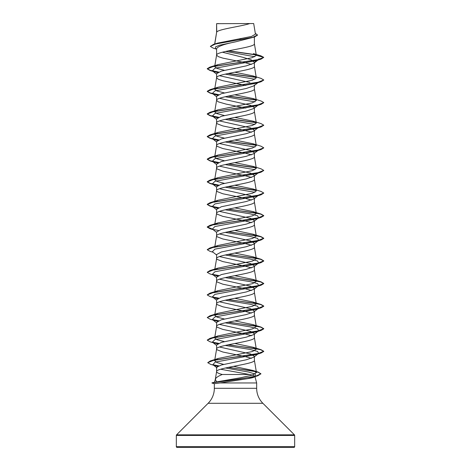 <?xml version="1.0" encoding="UTF-8"?>
<svg xmlns="http://www.w3.org/2000/svg" width="471" height="471" viewBox="0 0 471 471"><rect width="100%" height="100%" fill="white"/><g stroke="black" fill="none" stroke-linecap="round" stroke-linejoin="round"><path stroke-width="0.71" d="M208.123 403.294L176.578 434.839A0.848 0.848 0 0 0 176.331 435.44L176.331 446.602A0.848 0.848 0 0 0 177.178 447.45L293.822 447.45A0.848 0.848 0 0 0 294.669 446.602L294.669 435.44A0.848 0.848 0 0 0 294.422 434.839L262.877 403.294L208.123 403.294A21.195 21.195 0 0 0 214.334 388.304L214.34 383.682L211.968 382.858L216.607 381.881L215.324 379.255L214.54 382.169L211.968 382.858L243.613 378.319L256.071 376.046L260.922 373.774L257.861 375.752L237.655 379.402L211.974 382.858M262.877 403.294A21.195 21.195 0 0 1 256.666 388.304L214.334 388.304M219.462 347.003L250.584 353.98L254.399 356.306L253.834 357.183L246.215 359.791L221.388 364.99L216.601 367.239L216.601 371.619L215.324 379.255C215.83 377.724 218.155 376.135 222.3 374.492L249.453 374.492C252.856 375.116 254.67 375.74 254.893 376.347L256.666 382.952L256.666 388.304M211.974 383.047L214.34 383.682L220.034 382.952L256.666 382.952M254.399 356.306L254.399 360.315C255.57 364.083 215.43 367.851 216.601 371.619C216.684 372.579 218.585 373.532 222.3 374.492M216.748 23.668L249.801 23.55C241.387 26.382 218.326 29.214 216.748 32.046L216.601 23.668L216.601 32.44M214.77 43.991L216.601 32.499M216.266 49.072L213.145 48.095L210.343 46.393L215.447 44.044L254.534 36.997L235.5 41.854C224.013 44.144 217.714 46.429 216.601 48.701L216.601 55.048M254.399 37.038L254.399 43.803C255.57 47.571 215.43 51.339 216.601 55.107L218.238 56.614L222.854 58.121L244.949 62.643L251.538 64.403M257.89 60.094L253.834 63.285L246.221 65.881L221.352 71.097L216.601 73.706L216.601 77.656M254.399 62.837L254.399 66.411C255.57 70.179 215.43 73.947 216.601 77.715L218.238 79.222L222.854 80.729L245.809 85.445M224.402 92.922L217.119 91.056L214.682 89.19L216.601 77.715M224.408 115.53L217.125 113.664L214.676 111.798L216.601 100.323C215.43 96.555 255.57 92.787 254.399 89.019L254.399 85.01L253.828 85.887L246.221 88.489L221.346 93.711L216.601 96.314L216.601 100.323L218.238 101.83L226.051 104.091L245.809 108.053M219.462 98.315L250.584 105.292L254.399 107.618L253.828 108.495L246.192 111.103L221.346 116.313L216.601 118.922L216.601 122.931L217.013 123.685L222.854 125.945L244.949 130.467L251.538 132.227M254.399 107.618L254.399 111.627C255.57 115.395 215.43 119.163 216.601 122.931L214.676 134.406L217.996 132.445L252.438 125.433L256.306 123.102L253.004 121.141L234.752 117.42M219.462 120.923L250.578 127.9L254.399 130.226L253.834 131.103L246.215 133.711L221.358 138.921L216.601 141.53L216.601 145.539L217.013 146.293L222.854 148.553L244.949 153.075L251.532 154.835M254.399 130.226L254.399 134.235C255.57 138.003 215.43 141.771 216.601 145.539L214.676 157.008L217.991 155.053L252.438 148.041L256.312 145.71L253.004 143.749L234.752 140.028M219.462 143.531L250.584 150.508L254.399 152.834L253.828 153.711L246.227 156.313L221.346 161.529L216.601 164.138L216.601 168.147L217.013 168.901L222.854 171.161L244.949 175.683L251.532 177.443M254.399 152.834L254.399 156.843C255.57 160.611 215.43 164.379 216.601 168.147L214.676 179.616L217.985 177.661L252.444 170.655L256.318 168.312L252.998 166.357L234.752 162.636M219.468 166.139L250.584 173.116L254.399 175.442L253.828 176.319L246.209 178.927L221.346 184.137L216.601 186.746L216.601 190.755L217.013 191.509L222.854 193.769L244.949 198.291L251.538 200.051M254.399 175.442L254.399 179.451C255.57 183.219 215.43 186.987 216.601 190.755L214.676 202.224L217.991 200.269L252.45 193.257L256.318 190.926L252.998 188.965L234.752 185.244M219.462 188.747L250.584 195.724L254.399 198.05L253.834 198.927L246.198 201.535L221.352 206.745L216.601 209.354L216.601 213.363L217.013 214.117L222.854 216.377L244.949 220.899L251.532 222.659M254.399 198.05L254.399 202.059C255.57 205.827 215.43 209.595 216.601 213.363L214.676 224.832L218.002 222.877L252.45 215.865L256.324 213.528L253.009 211.573L234.752 207.852M219.462 211.355L250.578 218.332L254.399 220.658L253.828 221.535L246.227 224.137L221.352 229.353L216.601 231.962L216.601 235.971L217.013 236.725L222.854 238.985L244.949 243.507L251.532 245.267M254.399 220.658L254.399 224.667C255.57 228.435 215.43 232.203 216.601 235.971L214.835 246.474M219.468 233.963L250.59 240.94L254.399 243.266L253.828 244.143L246.215 246.745L221.346 251.967L216.601 254.57L216.601 258.579L217.013 259.333L222.854 261.593L244.949 266.115L251.538 267.875M254.399 243.266L254.399 247.275C255.57 251.043 215.43 254.811 216.601 258.579L214.835 269.082M219.468 256.571L250.584 263.548L254.399 265.874L253.828 266.751L246.186 269.365L221.346 274.569L216.601 277.178L216.601 281.187L217.013 281.941L222.854 284.201L244.949 288.723L251.538 290.483M254.399 265.874L254.399 269.883C255.57 273.651 215.43 277.419 216.601 281.187L214.835 291.69M219.462 279.179L250.578 286.156L254.399 288.482L253.834 289.359L246.215 291.961L221.358 297.177L216.601 299.786L216.601 303.795L217.013 304.549L222.854 306.809L244.949 311.331L251.538 313.091M254.399 288.482L254.399 292.491C255.57 296.259 215.43 300.027 216.601 303.795L214.835 314.298M219.462 301.787L250.59 308.764L254.399 311.09L253.828 311.967L246.221 314.569L221.346 319.785L216.601 322.394L216.601 326.403L217.013 327.157L222.854 329.417L244.949 333.939L251.538 335.699M254.399 311.09L254.399 315.099C255.57 318.867 215.43 322.635 216.601 326.403L214.835 336.906M219.462 324.395L250.584 331.372L254.399 333.698L253.828 334.575L246.198 337.183L221.346 342.393L216.601 345.002L216.601 349.011L217.013 349.765L222.854 352.025L244.949 356.547L251.538 358.307M254.399 333.698L254.399 337.707C255.57 341.475 215.43 345.243 216.601 349.011L214.835 359.538M239.48 38.916L241.947 39.405M222.394 52.21L242.901 57.309L251.243 59.846L254.399 62.402L259.079 58.81L258.626 59.517L255.989 60.677L214.906 68.283L212.374 70.821L217.455 72.628M219.462 75.707L249.901 82.478M210.343 46.393L213.463 44.386L217.602 43.12L251.532 36.444L255.459 34.171L253.681 23.55M249.801 23.55L253.675 23.55M220.599 369.235L249.453 374.492M254.835 56.75L225.597 51.439M216.601 49.337L215.512 48.472L215.606 46.817L219.751 45.163L235.5 41.854M256.177 54.96L228.158 50.892M254.534 36.997L257.543 35.113L255.311 33.282M255.989 60.677L261.028 59.152L263.76 57.368L260.922 55.855L253.416 53.594L256.324 55.284L254.387 43.691M255.941 54.73L228.7 50.78M213.463 44.386L252.839 37.291L257.543 34.925M224.402 70.314L217.119 68.448L214.682 66.582L217.996 64.621L209.972 67.076L257.572 59.793L263.76 57.368L256.324 55.284M216.607 381.881L240.451 377.766L252.179 375.175L256.454 372.579L252.833 370.424L233.522 366.344M223.625 364.401L216.89 362.511L214.658 360.615L218.279 358.449L252.521 351.496L256.318 349.182L252.992 347.221L234.752 343.5M224.402 341.61L217.137 339.744L214.682 337.872L217.991 335.917L252.444 328.905L256.312 326.568L252.998 324.613L234.752 320.892M224.402 319.002L217.119 317.13L214.676 315.264L217.996 313.309L252.438 306.297L256.306 303.96L252.998 302.005L234.752 298.284M214.676 292.656L218.002 290.701L252.444 283.695L256.318 281.352L253.009 279.397L234.752 275.676M214.682 270.054L218.008 268.093L252.438 261.081L256.318 258.744L253.015 256.789L234.752 253.068M214.676 247.446L217.991 245.485L252.444 238.473L256.324 236.136L253.009 234.181L234.752 230.46M224.402 183.354L217.131 181.488L214.682 179.616M224.402 160.746L217.131 158.88L214.682 157.014M224.402 138.138L217.113 136.266L214.676 134.406M214.676 111.798L218.002 109.837L252.438 102.831L256.324 100.494L253.009 98.533L234.752 94.812M214.682 89.19L218.008 87.229L252.438 80.217L256.318 77.886L253.009 75.925L234.752 72.204M217.996 64.621L252.179 57.692L256.336 55.378M247.381 378.69C252.45 377.919 254.952 377.136 254.893 376.347L254.64 376.841L255.724 375.999L252.733 377.33L247.381 378.69L220.034 382.952M225.191 74.141L255.005 79.269M258.626 82.125L255.989 83.279L214.911 90.891L212.374 93.429L217.455 95.242M225.191 96.749L255.011 101.883M258.626 104.733L255.994 105.887L214.911 113.499L212.374 116.037L217.455 117.85M225.191 119.357L255.011 124.491M258.626 127.341L255.994 128.495L214.911 136.107L212.374 138.645L217.449 140.452M225.191 141.965L255.011 147.099M253.834 153.717L258.626 149.949L255.994 151.103L214.911 158.715L212.374 161.253L217.455 163.06M225.191 164.573L255.011 169.707M253.834 176.325L258.626 172.557L255.989 173.717L214.906 181.323L212.374 183.861L217.455 185.674M225.191 187.181L255.005 192.309M253.84 198.933L258.626 195.165L255.989 196.325L214.906 203.931L212.374 206.469L217.455 208.276M225.191 209.789L249.907 213.781L257.578 215.777L258.626 217.773L255.989 218.933L214.906 226.539L212.374 229.077L216.601 232.397M225.191 232.397L249.913 236.389L257.584 238.385L258.626 240.381L255.989 241.541L214.906 249.147L212.374 251.685L216.601 255.005M225.191 255.005L249.907 258.997L257.584 260.993L258.626 262.989L255.989 264.149L214.906 271.755L212.374 274.293L217.455 276.106M225.191 277.613L249.907 281.605L257.578 283.601L258.626 285.597L255.989 286.751L214.906 294.363L212.374 296.901L216.601 300.221M215.011 298.055L217.455 298.708M225.191 300.221L249.907 304.213L257.578 306.209L258.626 308.205L255.989 309.359L214.906 316.971L212.374 319.509L217.455 321.316M225.191 322.829L249.907 326.821L257.578 328.817L258.626 330.813L255.989 331.967L214.911 339.579L212.374 342.117L217.455 343.924M225.191 345.437L249.907 349.429L257.578 351.425L258.626 353.421L255.994 354.575L215.218 362.117L212.863 364.631L217.455 366.344M225.45 367.986L248.388 371.996L255.094 373.998L255.724 375.999M261.028 59.152L213.428 66.435L207.24 68.86L209.972 70.456L218.326 72.163M227.958 73.541L256.089 77.45M263.748 80.07L261.028 81.76L213.428 89.043L207.24 91.468L209.972 93.064L218.332 94.771M227.958 96.149L256.1 100.058M263.748 102.678L261.028 104.368L213.428 111.651L207.24 114.076L209.972 115.672L218.332 117.379M227.958 118.757L256.083 122.666M263.748 125.286L261.022 126.976L213.428 134.259L207.24 136.684L209.978 138.28L218.326 139.987M227.958 141.365L256.094 145.274M263.748 147.894L261.022 149.584L213.428 156.867L207.24 159.292L209.978 160.888L218.326 162.595M227.958 163.973L256.1 167.882M263.748 170.502L261.022 172.192L213.428 179.475L207.24 181.9L209.978 183.496L215.011 185.021M212.974 184.232L218.332 185.203M227.958 186.581L256.106 190.49M263.748 193.11L261.022 194.8L213.434 202.083L207.24 204.508L209.978 206.104L218.326 207.811M227.958 209.189L252.609 212.498L260.816 214.158L263.76 215.812L261.022 217.408L213.434 224.691L207.24 227.116L209.978 228.712L213.11 229.654M212.969 229.448L218.326 230.419M227.958 231.797L252.603 235.106L260.816 236.766L263.76 238.42L261.022 240.016L213.434 247.299L207.24 249.724L209.978 251.32L213.11 252.262M227.958 254.405L252.603 257.714L260.816 259.374L263.76 261.028L261.028 262.624L213.434 269.907L207.24 272.332L209.972 273.928L213.11 274.87M212.969 274.664L218.332 275.635M227.958 277.013L252.609 280.322L260.816 281.982L263.76 283.636L261.028 285.232L213.428 292.515L207.24 294.94L209.972 296.536L213.11 297.478M212.969 297.272L218.326 298.243M227.958 299.621L252.609 302.935L260.822 304.59L263.76 306.244L261.028 307.84L213.428 315.123L207.24 317.548L209.972 319.144L215.011 320.663M212.969 319.88L218.332 320.851M227.958 322.229L252.615 325.543L260.822 327.198L263.76 328.852L261.028 330.448L213.428 337.731L207.24 340.156L209.972 341.752L215.006 343.271M212.974 342.488L218.332 343.459M227.958 344.837L252.615 348.151L260.822 349.806L263.76 351.46L261.028 353.056L213.787 360.268L207.717 362.67L210.584 364.324L215.665 365.849M213.575 365.06L218.344 365.949M228.111 367.409L250.908 370.689L258.308 372.325L260.922 373.962M209.972 67.076L207.24 68.672L210.254 70.35L218.644 72.028M228.517 73.423L255.841 77.215M253.009 75.925L261.028 78.38L263.76 79.976L257.566 82.407L209.972 89.684L207.24 91.28L210.254 92.958L218.644 94.636M228.517 96.031L255.859 99.828M253.009 98.533L261.022 100.988L263.76 102.584L257.566 105.015L209.978 112.292L207.24 113.888L210.254 115.566L218.644 117.244M228.517 118.639L255.847 122.431M253.004 121.141L261.022 123.596L263.76 125.192L257.566 127.617L209.978 134.9L207.24 136.496L210.254 138.174L218.638 139.846M228.517 141.247L255.859 145.044M253.004 143.749L261.022 146.204L263.76 147.8L257.566 150.225L209.978 157.508L207.24 159.104L210.254 160.782L218.644 162.454M228.517 163.855L255.865 167.652M253.004 166.357L261.022 168.812L263.76 170.408L257.572 172.833L209.978 180.116L207.24 181.712L210.254 183.39L218.644 185.068M228.517 186.463L255.859 190.26M252.998 188.959L261.022 191.42L263.76 193.016L257.572 195.441L209.978 202.724L207.24 204.32L210.249 205.998L218.638 207.67M228.517 209.071L261.022 214.028L263.76 215.624L257.572 218.049L209.978 225.332L207.24 226.928L212.468 229.153M228.517 231.679L261.028 236.636L263.76 238.232L257.572 240.657L209.972 247.94L207.252 249.63M228.517 254.287L261.028 259.244L263.76 260.84L257.572 263.265L209.972 270.548L207.252 272.238M212.48 274.369L218.644 275.5M228.517 276.895L261.028 281.852L263.76 283.448L257.572 285.873L209.972 293.156L207.252 294.846M212.48 296.977L218.644 298.102M228.517 299.503L261.028 304.46L263.76 306.056L257.566 308.481L209.972 315.764L207.24 317.548M212.48 319.585L218.644 320.71M228.517 322.111L261.028 327.068L263.76 328.664L257.566 331.089L209.978 338.372L207.252 340.062M212.48 342.193L218.644 343.318M228.517 344.719L261.022 349.676L263.76 351.272L257.672 353.68L210.39 360.898L207.717 362.67M213.039 364.754L218.691 365.82M228.665 367.298L258.09 372.072L260.922 373.774M218.544 23.55L216.601 23.668M294.669 446.602L176.331 446.602M294.669 435.44L176.331 435.44M294.422 434.839L176.578 434.839M256.459 372.579L254.387 360.203M256.324 349.176L254.387 337.595M256.324 326.568L254.387 314.987M256.324 303.96L254.387 292.379M256.324 281.352L254.387 269.771M256.324 258.744L254.387 247.163M256.324 236.136L254.387 224.555M256.324 213.534L254.387 201.947M256.324 190.92L254.387 179.339M256.324 168.312L254.387 156.731M256.324 145.704L254.387 134.123M256.324 123.096L254.387 111.515M256.324 100.488L254.387 88.907M256.324 77.88L254.387 66.299M214.676 66.576L216.613 54.995M214.664 44.021L216.613 32.387M215.011 71.975L209.972 70.456M255.989 83.279L261.028 81.76M215.011 94.583L209.972 93.064M255.994 105.887L261.028 104.368M215.006 117.191L209.972 115.672M255.994 128.495L261.022 126.976M215.006 139.799L209.978 138.28M255.994 151.103L261.022 149.584M215.011 162.407L209.978 160.888M255.989 173.717L261.022 172.192M255.989 196.325L261.022 194.8M213.11 207.046L209.978 206.104M255.989 218.933L261.022 217.408M255.989 241.541L261.022 240.016M255.989 264.149L261.028 262.624M255.989 286.751L261.028 285.232M255.989 309.359L261.028 307.84M255.989 331.967L261.028 330.448M255.994 354.575L261.028 353.056M252.733 377.33L257.861 375.752M212.374 70.821L216.601 74.141M257.89 82.702L253.828 85.893M212.374 93.429L216.601 96.749M257.89 105.31L253.834 108.501M212.374 116.037L216.601 119.357M257.89 127.918L253.834 131.109M212.374 138.645L216.601 141.965M212.374 161.253L216.601 164.573M212.374 183.861L216.601 187.181M212.374 206.469L216.601 209.789M258.626 217.773L253.834 221.541M258.626 240.381L253.834 244.149M258.626 262.989L253.834 266.757M212.374 274.293L216.601 277.613M258.626 285.597L253.834 289.365M258.626 308.205L253.828 311.973M212.374 319.509L216.601 322.829M258.626 330.813L253.834 334.581M212.374 342.117L216.601 345.437M258.626 353.421L253.834 357.189M212.863 364.631L217.001 367.857M252.833 370.418L258.09 372.072M218.285 358.443L210.39 360.898M252.992 347.215L261.022 349.676M217.991 335.917L209.978 338.372M252.998 324.613L261.028 327.068M217.996 313.309L209.972 315.764M252.998 301.999L261.028 304.46M217.996 290.701L209.972 293.156M253.009 279.397L261.028 281.852M218.008 268.087L209.972 270.548M253.009 256.789L261.028 259.244M217.991 245.485L209.972 247.94M253.009 234.181L261.028 236.636M217.996 222.877L209.978 225.332M253.009 211.573L261.022 214.028M217.991 200.269L209.978 202.724M217.985 177.661L209.978 180.116M217.991 155.053L209.978 157.508M217.991 132.445L209.978 134.9M218.002 109.831L209.978 112.292M218.008 87.223L209.972 89.684"/></g></svg>
